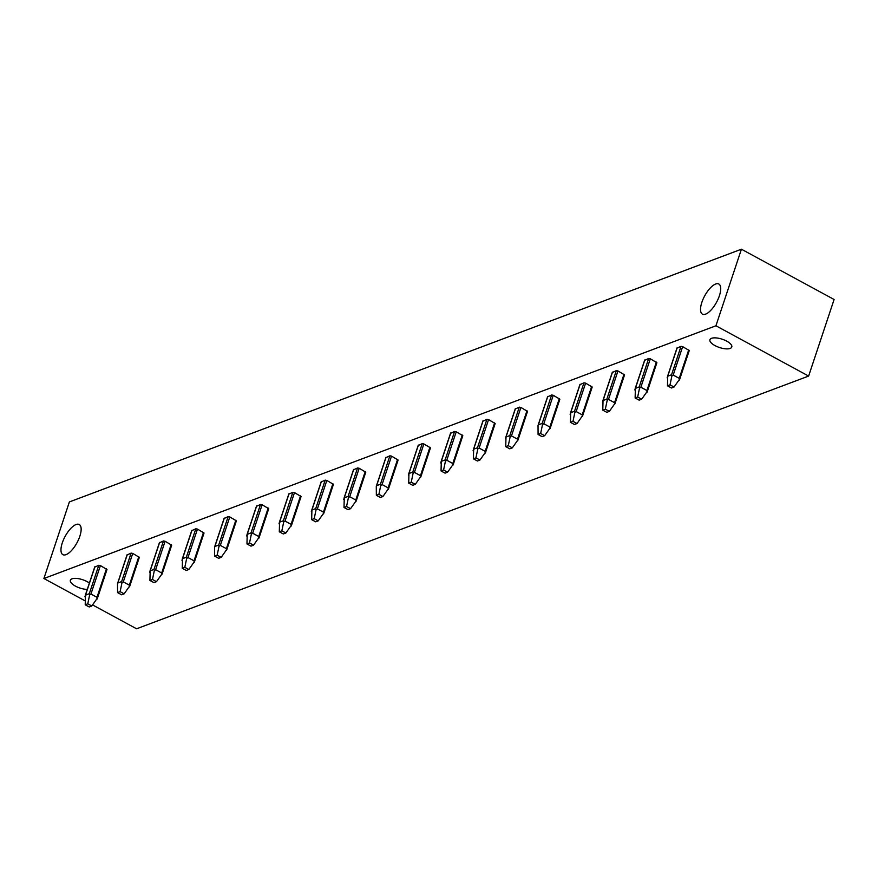 <?xml version="1.0" encoding="UTF-8"?>
<svg xmlns="http://www.w3.org/2000/svg" width="878" height="878" viewBox="0 0 878 878"><rect width="100%" height="100%" fill="white"/><g stroke="black" fill="none" stroke-linecap="round" stroke-linejoin="round"><path stroke-width="1.32" d="M69.373 501.931L741.416 249.209L715.932 325.782L43.9 578.514L69.373 501.931M92.607 604.931L136.584 628.791L808.627 376.069L834.1 299.486L741.416 249.209M701.851 302.372A17.154 6.739 -61.5 0 0 702.433 314.148A17.154 6.739 -61.5 0 0 719.389 295.776A17.154 6.739 -61.5 0 0 718.797 283.989A17.154 6.739 -61.5 0 0 701.851 302.372M79.821 536.293A17.154 6.739 118.5 0 1 62.876 554.666A17.154 6.739 118.5 0 1 62.294 542.878A17.154 6.739 118.5 0 1 79.239 524.506A17.154 6.739 118.5 0 1 79.821 536.293M89.391 583.047A11.524 4.379 -161.6 0 0 87.185 581.664A11.524 4.379 -161.6 0 0 70.361 580.248A11.524 4.379 -161.6 0 0 75.409 586.098A11.524 4.379 -161.6 0 0 87.273 589.401M714.966 345.581A11.524 4.379 18.4 0 1 709.918 339.731A11.524 4.379 18.4 0 1 726.743 341.158A11.524 4.379 18.4 0 1 731.791 347.008A11.524 4.379 18.4 0 1 714.966 345.581M85.056 600.837L43.9 578.514M808.627 376.069L715.932 325.782M688.703 349.905L679.243 378.352L679.342 380.086L689.252 350.541L682.656 346.634L681.021 346.327L677.07 348.138M656.36 362.076L646.899 390.512L646.998 392.257L656.898 362.702L650.313 358.795L648.666 358.487L644.715 360.309M624.006 374.237L614.545 402.684L614.644 404.418L624.554 374.873L617.969 370.955L616.323 370.648L612.372 372.47M591.662 386.408L582.202 414.844L582.301 416.589L592.211 387.033L585.615 383.126L583.969 382.819L580.029 384.63M559.319 398.568L549.847 427.015L549.957 428.749L559.857 399.205L553.272 395.287L551.625 394.979L547.674 396.801M526.965 410.728L517.504 439.176L517.603 440.91L527.513 411.365L520.917 407.458L519.282 407.151L515.331 408.961M494.621 422.9L485.161 451.336L485.26 453.081L495.17 423.525L488.574 419.618L486.928 419.311L482.988 421.133M462.278 435.06L452.807 463.507L452.905 465.241L462.816 435.697L456.231 431.778L454.584 431.471L450.633 433.293M429.924 447.22L420.463 475.667L420.562 477.412L430.472 447.857L423.876 443.95L422.241 443.642L418.29 445.453M397.58 459.392L388.12 487.839L388.219 489.573L398.118 460.028L391.533 456.11L389.887 455.803L385.936 457.625M365.226 471.552L355.766 499.999L355.864 501.733L365.775 472.188L359.19 468.27L357.544 467.963L353.593 469.785M332.883 483.723L323.422 512.159L323.521 513.904L333.431 484.349L326.835 480.442L325.189 480.134L321.249 481.945M300.539 495.883L291.068 524.331L291.178 526.065L301.077 496.52L294.492 492.602L292.846 492.295L288.895 494.116M268.185 508.044L258.725 536.491L258.823 538.236L268.734 508.68L262.138 504.773L260.503 504.466L256.552 506.277M235.842 520.215L226.381 548.662L226.48 550.396L236.391 520.841L229.795 516.933L228.148 516.626L224.208 518.448M203.498 532.375L194.027 560.822L194.126 562.557L204.036 533.012L197.451 529.094L195.805 528.786L191.854 530.608M171.144 544.547L161.684 572.983L161.782 574.728L171.693 545.172L165.097 541.265L163.462 540.958L159.511 542.769M138.801 556.707L129.34 585.154L129.439 586.888L139.339 557.343L132.754 553.425L131.107 553.118L127.167 554.94M106.447 568.867L96.986 597.314L97.085 599.059L106.995 569.504L100.41 565.597L98.764 565.289L94.813 567.1M681.021 346.327L671.549 374.763L671.868 376.036L673.196 375.071L679.243 378.352M679.616 379.142L674.052 387.033L670.024 384.849L667.478 385.804L671.505 387.999L674.052 387.033M671.868 376.036L670.024 384.849M667.148 377.814L667.73 376.201L667.478 385.804M671.549 374.763L667.73 376.201L677.19 347.754M648.666 358.487L639.206 386.935L639.524 388.208L640.852 387.242L646.899 390.512M647.262 391.303L641.697 399.205L637.669 397.021L635.123 397.975L639.151 400.159L641.697 399.205M639.524 388.208L637.669 397.021M634.805 389.975L635.387 388.372L635.123 397.975M639.206 386.935L635.387 388.372L644.847 359.925M616.323 370.648L606.863 399.095L607.181 400.368L608.498 399.402L614.545 402.684M614.918 403.474L609.354 411.365L605.326 409.181L602.78 410.136L606.808 412.32L609.354 411.365M607.181 400.368L605.326 409.181M602.462 402.146L603.032 400.533L602.78 410.136M606.863 399.095L603.032 400.533L612.504 372.085M583.969 382.819L574.508 411.266L574.827 412.528L576.155 411.562L582.202 414.844M582.575 415.634L577.011 423.536L572.983 421.341L570.426 422.307L574.464 424.491L577.011 423.536M574.827 412.528L572.983 421.341M570.107 414.306L570.689 412.693L570.426 422.307M574.508 411.266L570.689 412.693L580.149 384.257M551.625 394.979L542.165 423.426L542.483 424.7L543.811 423.734L549.847 427.015M550.221 427.795L544.656 435.697L540.629 433.512L538.082 434.467L542.11 436.651L544.656 435.697M542.483 424.7L540.629 433.512M538.027 425.413L538.082 434.467M542.165 423.426L538.346 424.864L547.806 396.417M519.282 407.151L509.811 435.587L510.14 436.86L511.457 435.894L517.504 439.176M517.877 439.966L512.313 447.857L508.285 445.673L505.739 446.628L509.767 448.823L512.313 447.857M510.14 436.86L508.285 445.673M505.41 438.638L505.991 437.024L505.739 446.628M509.811 435.587L505.991 437.024L515.463 408.577M486.928 419.311L477.467 447.758L477.786 449.031L479.114 448.065L485.161 451.336M485.523 452.126L479.97 460.028L475.931 457.844L473.385 458.799L477.423 460.983L479.97 460.028M477.786 449.031L475.931 457.844M473.066 450.798L473.648 449.196L473.385 458.799M477.467 447.758L473.648 449.196L483.109 420.749M454.584 431.471L445.124 459.918L445.442 461.191L446.77 460.226L452.807 463.507M453.18 464.286L447.615 472.188L443.588 470.004L441.041 470.959L445.069 473.143L447.615 472.188M445.442 461.191L443.588 470.004M440.723 462.969L441.305 461.356L441.041 470.959M445.124 459.918L441.305 461.356L450.765 432.909M422.241 443.642L412.77 472.079L413.088 473.352L414.416 472.386L420.463 475.667M420.836 476.458L415.272 484.36L411.244 482.165L408.698 483.13L412.726 485.314L415.272 484.36M413.088 473.352L411.244 482.165M408.369 475.13L408.95 473.516L408.698 483.13M412.77 472.079L408.95 473.516L418.411 445.08M389.887 455.803L380.426 484.25L380.745 485.523L382.073 484.557L388.12 487.839M388.482 488.618L382.918 496.52L378.89 494.336L376.344 495.291L380.372 497.475L382.918 496.52M380.745 485.523L378.89 494.336M376.289 486.236L376.344 495.291M380.426 484.25L376.607 485.688L386.068 457.24M357.544 467.963L348.083 496.41L348.401 497.683L349.718 496.718L355.766 499.999M356.139 500.789L350.574 508.68L346.547 506.496L344 507.451L348.028 509.646L350.574 508.68M348.401 497.683L346.547 506.496M343.682 499.461L344.264 497.848L344 507.451M348.083 496.41L344.264 497.848L353.724 469.401M325.189 480.134L315.729 508.581L316.047 509.855L317.375 508.889L323.422 512.159M323.795 512.95L318.231 520.852L314.203 518.657L311.646 519.622L315.685 521.806L318.231 520.852M316.047 509.855L314.203 518.657M311.328 511.622L311.909 510.019L311.646 519.622M315.729 508.581L311.909 510.019L321.37 481.572M292.846 492.295L283.385 520.742L283.704 522.015L285.032 521.049L291.068 524.331M291.441 525.11L285.877 533.012L281.849 530.828L279.303 531.783L283.331 533.967L285.877 533.012M283.704 522.015L281.849 530.828M278.984 523.793L279.566 522.18L279.303 531.783M283.385 520.742L279.566 522.18L289.027 493.732M260.503 504.466L251.031 532.902L251.36 534.175L252.677 533.209L258.725 536.491M259.098 537.281L253.533 545.172L249.506 542.988L246.959 543.954L250.987 546.138L253.533 545.172M251.36 534.175L249.506 542.988M246.63 535.953L247.212 534.34L246.959 543.954M251.031 532.902L247.212 534.34L256.683 505.904M228.148 516.626L218.688 545.073L219.006 546.346L220.334 545.381L226.381 548.662M226.754 549.441L221.19 557.343L217.151 555.159L214.605 556.114L218.644 558.298L221.19 557.343M219.006 546.346L217.151 555.159M214.561 547.06L214.605 556.114M218.688 545.073L214.869 546.511L224.329 518.064M195.805 528.786L186.345 557.234L186.663 558.507L187.991 557.541L194.027 560.822M194.4 561.613L188.836 569.504L184.808 567.32L182.262 568.275L186.29 570.47L188.836 569.504M186.663 558.507L184.808 567.32M181.944 560.285L182.525 558.671L182.262 568.275M186.345 557.234L182.525 558.671L191.986 530.224M163.462 540.958L153.99 569.405L154.308 570.678L155.636 569.712L161.684 572.983M162.057 573.773L156.493 581.675L152.465 579.48L149.918 580.446L153.946 582.63L156.493 581.675M154.308 570.678L152.465 579.48M149.589 572.445L150.171 570.832L149.918 580.446M153.99 569.405L150.171 570.832L159.631 542.395M131.107 553.118L121.647 581.565L121.965 582.838L123.293 581.873L129.34 585.154M129.703 585.933L124.138 593.835L120.11 591.651L117.564 592.606L121.592 594.79L124.138 593.835M121.965 582.838L120.11 591.651M117.509 583.552L117.564 592.606M121.647 581.565L117.828 583.003L127.288 554.556M98.764 565.289L89.304 593.726L89.622 594.999L90.939 594.033L96.986 597.314M97.359 598.105L91.795 605.996L87.767 603.812L85.221 604.777L89.249 606.961L91.795 605.996M89.622 594.999L87.767 603.812M84.903 596.777L85.484 595.163L85.221 604.777M89.304 593.726L85.484 595.163L94.945 566.727M682.656 346.634L673.196 375.071M650.313 358.795L640.852 387.242M617.969 370.955L608.498 399.402M585.615 383.126L576.155 411.562M553.272 395.287L543.811 423.734M520.917 407.458L511.457 435.894M488.574 419.618L479.114 448.065M456.231 431.778L446.77 460.226M423.876 443.95L414.416 472.386M391.533 456.11L382.073 484.557M359.19 468.27L349.718 496.718M326.835 480.442L317.375 508.889M294.492 492.602L285.032 521.049M262.138 504.773L252.677 533.209M229.795 516.933L220.334 545.381M197.451 529.094L187.991 557.541M165.097 541.265L155.636 569.712M132.754 553.425L123.293 581.873M100.41 565.597L90.939 594.033M689.252 350.541L679.66 379.384M677.015 347.907L667.532 376.442M656.898 362.702L647.305 391.544M644.671 360.079L635.178 388.603M624.554 374.873L614.962 403.715M612.328 372.239L602.835 400.763M592.211 387.033L582.608 415.876M579.974 384.41L570.491 412.934M559.857 399.205L550.265 428.047M547.631 396.571L538.137 425.095M527.513 411.365L517.921 440.207M515.287 408.731L505.794 437.255M495.17 423.525L485.567 452.368M482.933 420.902L473.451 449.426M462.816 435.697L453.224 464.539M450.59 433.063L441.096 461.587M430.472 447.857L420.88 476.699M418.235 445.234L408.753 473.758M398.118 460.028L388.526 488.87M385.892 457.394L376.41 485.918M365.775 472.188L356.183 501.031M353.549 469.554L344.055 498.078M333.431 484.349L323.828 513.191M321.194 481.726L311.712 510.25M301.077 496.52L291.485 525.362M288.851 493.886L279.358 522.41M268.734 508.68L259.142 537.523M256.508 506.057L247.014 534.581M236.391 520.841L226.787 549.694M224.153 518.218L214.671 546.742M204.036 533.012L194.444 561.854M191.81 530.378L182.317 558.902M171.693 545.172L162.101 574.014M159.456 542.549L149.973 571.073M139.339 557.343L129.746 586.186M127.112 554.709L117.63 583.233M106.995 569.504L97.403 598.346M94.769 566.87L85.276 595.405"/></g></svg>
